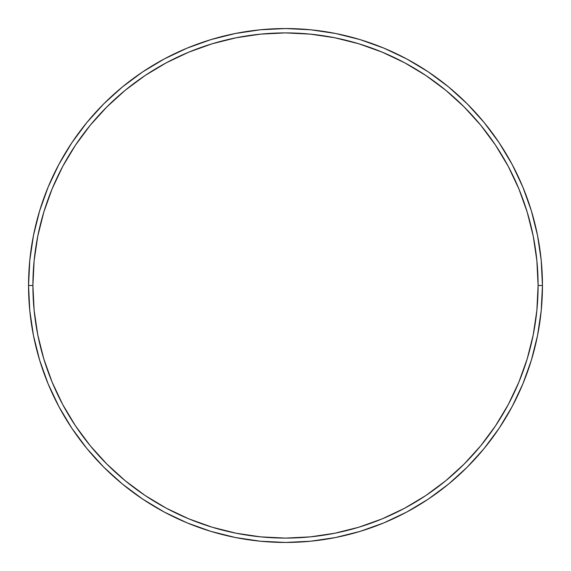 <?xml version="1.0" encoding="UTF-8"?>
<svg xmlns="http://www.w3.org/2000/svg" width="571" height="571" viewBox="0 0 571 571"><rect width="100%" height="100%" fill="white"/><g stroke="black" fill="none" stroke-linecap="round" stroke-linejoin="round"><path stroke-width="0.86" d="M28.55 285.5L32.904 285.5A252.596 252.596 0 0 1 285.5 32.904A252.596 252.596 0 0 1 538.096 285.5L542.45 285.5A256.95 256.95 0 0 0 285.5 28.55A256.95 256.95 0 0 0 28.55 285.5A256.95 256.95 0 0 1 285.5 28.55A256.95 256.95 0 0 1 542.45 285.5A256.95 256.95 0 0 1 285.5 542.45A256.95 256.95 0 0 1 28.55 285.5L29.785 260.312L33.489 235.373L39.613 210.913L48.107 187.167L58.892 164.377L71.853 142.743L86.878 122.494L103.808 103.808L122.494 86.878L142.743 71.853L164.377 58.892L187.167 48.107L210.913 39.613L235.373 33.489L260.312 29.785L285.5 28.55L310.688 29.785L335.627 33.489L360.087 39.613L383.833 48.107L406.623 58.892L428.257 71.853L448.506 86.878L467.192 103.808L484.122 122.494L499.147 142.743L512.108 164.377L522.893 187.167L531.387 210.913L537.511 235.373L541.215 260.312L542.45 285.5L541.215 310.688L537.511 335.627L531.387 360.087L522.893 383.833L512.108 406.623L499.147 428.257L484.122 448.506L467.192 467.192L448.506 484.122L428.257 499.147L406.623 512.108L383.833 522.893L360.087 531.387L335.627 537.511L310.688 541.215L285.5 542.45L260.312 541.215L235.373 537.511L210.913 531.387L187.167 522.893L164.377 512.108L142.743 499.147L122.494 484.122L103.808 467.192L86.878 448.506L71.853 428.257L58.892 406.623L48.107 383.833L39.613 360.087L33.489 335.627L29.785 310.688L28.55 285.5A256.95 256.95 0 0 0 285.5 542.45A256.95 256.95 0 0 0 542.45 285.5L538.096 285.5L536.876 260.74L533.243 236.223L527.219 212.176L518.868 188.837L508.269 166.425L495.528 145.162L480.761 125.256L464.109 106.891L445.744 90.239L425.838 75.472L404.575 62.731L382.163 52.132L358.824 43.781L334.777 37.757L310.26 34.124L285.5 32.904L260.74 34.124L236.223 37.757L212.176 43.781L188.837 52.132L166.425 62.731L145.162 75.472L125.256 90.239L106.891 106.891L90.239 125.256L75.472 145.162L62.731 166.425L52.132 188.837L43.781 212.176L37.757 236.223L34.124 260.74L32.904 285.5L34.124 310.26L37.757 334.777L43.781 358.824L52.132 382.163L62.731 404.575L75.472 425.838L90.239 445.744L106.891 464.109L125.256 480.761L145.162 495.528L166.425 508.269L188.837 518.868L212.176 527.219L236.223 533.243L260.74 536.876L285.5 538.096L310.26 536.876L334.777 533.243L358.824 527.219L382.163 518.868L404.575 508.269L425.838 495.528L445.744 480.761L464.109 464.109L480.761 445.744L495.528 425.838L508.269 404.575L518.868 382.163L527.219 358.824L533.243 334.777L536.876 310.26L538.096 285.5A252.596 252.596 0 0 1 285.5 538.096A252.596 252.596 0 0 1 32.904 285.5L28.55 285.5"/></g></svg>
